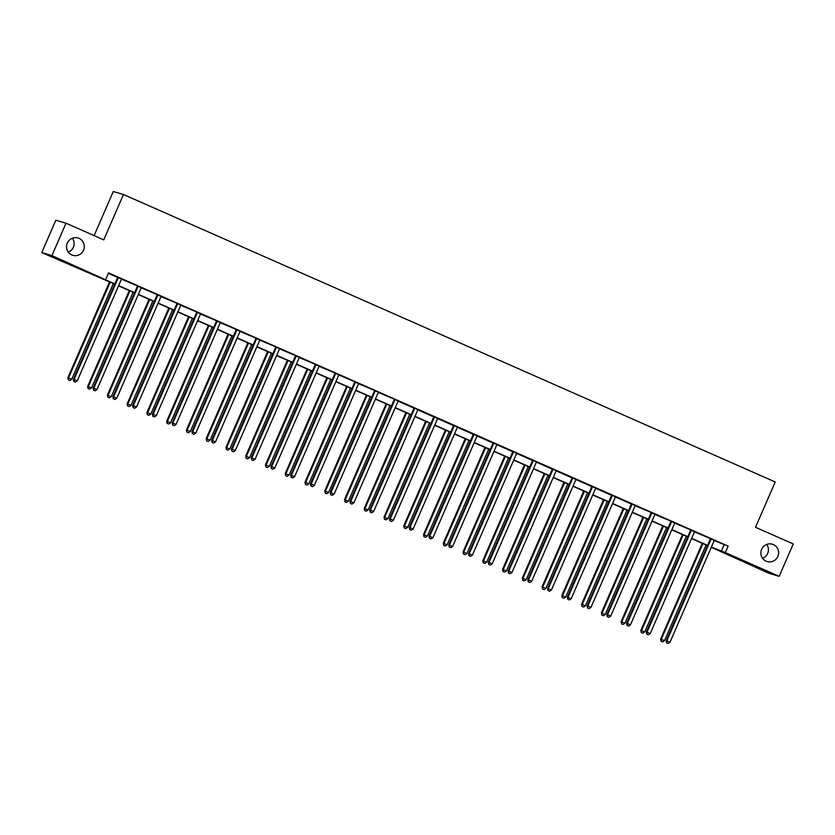 <?xml version="1.0" encoding="UTF-8"?>
<svg xmlns="http://www.w3.org/2000/svg" width="835" height="835" viewBox="0 0 835 835"><rect width="100%" height="100%" fill="white"/><g stroke="black" fill="none" stroke-linecap="round" stroke-linejoin="round"><path stroke-width="1.25" d="M72.394 238.215A9.049 8.861 -73.6 0 1 68.293 252.107M83.531 250.239A9.049 8.861 -73.6 0 1 72.864 255.333A9.049 8.861 -73.6 0 1 67.322 243.089A9.049 8.861 -73.6 0 1 77.989 237.985A9.049 8.861 -73.6 0 1 83.531 250.239M766.707 544.43A9.049 8.861 -73.6 0 1 762.606 558.323M777.844 556.454A9.049 8.861 -73.6 0 1 767.188 561.558A9.049 8.861 -73.6 0 1 761.635 549.305A9.049 8.861 -73.6 0 1 772.302 544.201A9.049 8.861 -73.6 0 1 777.844 556.454M94.115 235.606L113.289 191.507L123.465 194.503L775.224 481.962L755.508 527.303L793.25 543.95L779.17 576.338L768.993 573.332L711.284 547.28M114.729 284.182L41.75 252.587L51.916 255.593L114.833 283.942M51.916 255.593L66.007 223.206L55.83 220.2L41.75 252.587M714.269 540.6L728.151 546.121L108.56 272.857L105.742 279.328M108.341 273.358L117.558 277.418M121.534 279.172L137.326 285.831M141.292 287.887L157.084 294.546M161.051 296.602L176.843 303.262M180.809 305.318L196.59 311.966M200.567 314.033L216.349 320.682M220.325 322.748L236.107 329.397M240.083 331.464L255.865 338.112M259.842 340.179L275.623 346.828M279.6 348.884L295.381 355.543M299.358 357.599L315.139 364.258M319.116 366.314L334.898 372.974M338.874 375.03L354.656 381.678M358.632 383.745L374.414 390.394M378.391 392.46L394.172 399.109M398.149 401.176L413.92 408.127M417.907 409.891L433.678 416.842M437.665 418.596L453.436 425.558M457.423 427.311L473.195 434.273M477.182 436.027L492.953 442.988M496.94 444.742L512.711 451.704M516.698 453.457L532.469 460.419M536.456 462.173L552.227 469.134M556.214 470.888L571.985 477.839M575.973 479.603L591.744 486.555M595.731 488.308L611.502 495.27M615.478 497.023L631.26 503.985M635.237 505.739L651.029 512.398M654.995 514.454L670.787 521.103M674.753 523.169L690.545 529.818M694.511 531.885L710.303 538.533M714.416 540.454L710.303 538.638M694.657 531.738L690.545 529.922M674.899 523.023L670.787 521.207M655.141 514.308L651.029 512.492M635.383 505.592L631.27 503.776M615.625 496.877L611.512 495.061M595.866 488.162L591.754 486.346M576.108 479.447L571.996 477.641M556.35 470.742L552.238 468.926M536.592 462.026L532.48 460.21M516.834 453.311L512.721 451.495M497.075 444.596L492.963 442.78M477.317 435.88L473.205 434.064M457.559 427.165L453.447 425.349M437.801 418.45L433.689 416.634M418.043 409.734L413.93 407.929M398.285 401.03L394.172 399.214M378.526 392.314L374.414 390.498M358.768 383.599L354.656 381.783M339.01 374.884L334.898 373.068M319.252 366.168L315.139 364.352M299.494 357.453L295.381 355.637M279.746 348.738L275.623 346.922M259.988 340.022L255.865 338.217M240.229 331.318L236.107 329.501M220.471 322.602L216.349 320.786M200.713 313.887L196.59 312.071M180.955 305.172L176.832 303.355M161.197 296.456L157.074 294.64M141.439 287.741L137.316 285.925M121.68 279.026L117.558 277.21M66.007 223.206L103.749 239.854L123.465 194.503M728.151 546.121L725.344 552.593L779.17 576.338M711.389 547.04L725.344 552.593M118.654 285.622L134.592 292.657M138.412 294.337L154.35 301.372M158.17 303.053L174.108 310.088M177.928 311.768L193.866 318.793M197.686 320.483L213.624 327.508M217.444 329.199L233.382 336.223M237.203 337.904L253.141 344.938M256.961 346.619L272.899 353.654M276.719 355.334L292.657 362.369M296.477 364.05L312.415 371.084M316.235 372.765L332.173 379.8M335.983 381.48L351.932 388.505M355.741 390.195L371.69 397.22M375.499 398.911L391.448 405.935M395.258 407.616L411.206 414.651M415.016 416.331L430.964 423.366M434.774 425.046L450.723 432.081M454.532 433.762L470.481 440.796M474.29 442.477L490.239 449.512M494.049 451.192L509.997 458.217M513.807 459.908L529.755 466.932M533.565 468.623L549.514 475.647M553.323 477.328L569.272 484.363M573.081 486.043L589.03 493.078M592.84 494.758L608.788 501.793M612.598 503.474L628.546 510.509M632.356 512.189L648.304 519.224M652.114 520.904L668.063 527.929M671.872 529.62L687.821 536.644M691.63 538.335L707.579 545.359M707.475 545.599L691.526 538.565M687.716 536.884L671.768 529.849M667.958 528.169L652.01 521.134M648.2 519.453L632.252 512.429M628.442 510.738L612.504 503.714M608.684 502.023L592.746 494.998M588.925 493.318L572.987 486.283M569.167 484.603L553.229 477.568M549.409 475.887L533.471 468.852M529.651 467.172L513.713 460.137M509.893 458.457L493.955 451.422M490.135 449.741L474.196 442.717M470.376 441.026L454.438 434.002M450.618 432.311L434.68 425.286M430.86 423.606L414.922 416.571M411.102 414.891L395.164 407.856M391.344 406.175L375.406 399.14M371.585 397.46L355.647 390.425M351.827 388.745L335.889 381.71M332.069 380.029L316.131 373.005M312.311 371.314L296.373 364.29M292.553 362.599L276.615 355.574M272.795 353.894L256.856 346.859M253.036 345.179L237.098 338.144M233.278 336.463L217.34 329.428M213.52 327.748L197.582 320.713M193.762 319.033L177.824 311.998M174.004 310.317L158.065 303.293M154.245 301.602L138.307 294.578M134.487 292.887L118.549 285.862M724.028 544.9L721.221 551.382M710.867 539.587L710.178 539.379L666.121 640.696L666.81 640.894L710.867 539.587A1.409 1.388 106.4 0 0 710.982 539.055L710.992 538.836M666.821 642.94L668.094 643.493L666.821 642.94L666.81 640.894L669.973 642.292L714.029 540.976A1.409 1.388 106.4 0 1 714.332 540.537L714.489 540.381M710.178 539.379A1.409 1.388 106.4 0 0 710.293 538.857L710.982 539.055M666.121 640.696L666.549 642.856M668.094 643.493L669.973 642.292M702.266 543.303L660.631 639.067L664.483 640.664L706.086 544.984M702.913 543.585L661.31 639.276L661.049 641.228L662.593 641.875L661.33 641.311M664.483 640.664L662.593 641.875M661.049 641.228L660.631 639.067M691.109 530.872L690.42 530.663L646.363 631.98L647.052 632.178L691.109 530.872A1.409 1.388 106.4 0 0 691.223 530.35L691.234 530.121M647.062 634.224L648.336 634.777L647.062 634.224L647.052 632.178L650.215 633.577L694.271 532.271A1.409 1.388 106.4 0 1 694.574 531.822L694.73 531.665M690.42 530.663A1.409 1.388 106.4 0 0 690.535 530.141L691.223 530.35M646.363 631.98L646.791 634.141M648.336 634.777L650.215 633.577M671.35 522.157L670.662 521.948L626.605 623.265L627.294 623.463L671.35 522.157A1.409 1.388 106.4 0 0 671.465 521.635L671.476 521.405M627.304 625.509L628.578 626.062L627.304 625.509L627.294 623.463L630.456 624.862L674.513 523.555A1.409 1.388 106.4 0 1 674.816 523.107L674.972 522.95M670.662 521.948A1.409 1.388 106.4 0 0 670.776 521.426L671.465 521.635M626.605 623.265L627.033 625.425M628.578 626.062L630.456 624.862M682.508 534.588L640.873 630.352L644.724 631.949L686.328 536.268M683.155 534.87L641.551 630.561L641.29 632.523L642.835 633.16L641.572 632.596M644.724 631.949L642.835 633.16M641.29 632.523L640.873 630.352M662.75 525.873L621.115 621.637L624.966 623.244L666.57 527.553M663.397 526.165L621.793 621.845L621.532 623.808L623.077 624.444L621.814 623.881M624.966 623.244L623.077 624.444M621.532 623.808L621.115 621.637M651.592 513.442L650.903 513.243L606.847 614.55L607.536 614.748L651.592 513.442A1.409 1.388 106.4 0 0 651.707 512.92L651.717 512.69M607.546 616.794L608.819 617.357L607.546 616.794L607.536 614.748L610.698 616.147L654.755 514.84A1.409 1.388 106.4 0 1 655.058 514.391L655.214 514.235M650.903 513.243A1.409 1.388 106.4 0 0 651.018 512.711L651.707 512.92M606.847 614.55L607.275 616.71M608.819 617.357L610.698 616.147M631.834 504.726L631.145 504.528L587.088 605.834L587.777 606.033L631.834 504.726A1.409 1.388 106.4 0 0 631.949 504.204L631.959 503.985M587.788 608.078L589.061 608.642L587.788 608.078L587.777 606.033L590.95 607.431L634.997 506.125A1.409 1.388 106.4 0 1 635.299 505.676L635.456 505.519M631.145 504.528A1.409 1.388 106.4 0 0 631.26 504.006L631.27 503.682M587.088 605.834L587.516 607.995M589.061 608.642L590.95 607.431M612.076 496.011L611.387 495.813L567.33 597.119L568.019 597.328L612.076 496.011A1.409 1.388 106.4 0 0 612.191 495.489L612.201 495.27M568.03 599.363L569.303 599.927L568.03 599.363L568.019 597.328L571.192 598.716L615.238 497.409A1.409 1.388 106.4 0 1 615.541 496.971L615.698 496.815M611.387 495.813A1.409 1.388 106.4 0 0 611.502 495.291L611.512 494.967M567.33 597.119L567.758 599.279M569.303 599.927L571.192 598.716M642.992 517.157L601.357 612.921L605.208 614.529L646.812 518.838M643.639 517.449L602.035 613.13L601.774 615.092L603.319 615.729L602.056 615.176M605.208 614.529L603.319 615.729M601.774 615.092L601.357 612.921M623.234 508.442L581.598 604.216L585.45 605.813L627.054 510.133M623.881 508.734L582.287 604.415L582.016 606.377L583.561 607.014L582.298 606.46M585.45 605.813L583.561 607.014M582.016 606.377L581.598 604.216M603.475 499.727L561.84 595.501L565.692 597.098L607.296 501.417M604.133 500.019L562.529 595.699L562.258 597.662L563.802 598.298L562.539 597.745M565.692 597.098L563.802 598.298M562.258 597.662L561.84 595.501M592.318 487.296L591.629 487.097L547.572 588.404L548.261 588.612L592.318 487.296A1.409 1.388 106.4 0 0 592.433 486.774L592.443 486.555M548.271 590.648L549.545 591.211L548.271 590.648L548.261 588.612L551.434 590.011L595.48 488.694A1.409 1.388 106.4 0 1 595.783 488.256L595.94 488.099M591.629 487.097A1.409 1.388 106.4 0 0 591.744 486.575L591.754 486.252M547.572 588.404L548 590.575M549.545 591.211L551.434 590.011M583.717 491.022L542.082 586.786L545.933 588.383L587.537 492.702M584.375 491.304L542.771 586.984L542.5 588.946L544.044 589.583L542.781 589.03M545.933 588.383L544.044 589.583M542.5 588.946L542.082 586.786M572.559 478.591L571.871 478.382L527.814 579.688L528.503 579.897L572.559 478.591A1.409 1.388 106.4 0 0 572.674 478.058L572.685 477.839M528.513 581.943L529.787 582.496L528.513 581.943L528.503 579.897L531.676 581.296L575.722 479.979A1.409 1.388 106.4 0 1 576.025 479.54L576.181 479.384M571.871 478.382A1.409 1.388 106.4 0 0 571.985 477.86L571.996 477.536M527.814 579.688L528.242 581.859M529.787 582.496L531.676 581.296M563.959 482.306L522.324 578.071L526.175 579.667L567.779 483.987M564.617 482.588L523.013 578.269L522.741 580.231L524.286 580.878L523.023 580.315M526.175 579.667L524.286 580.878M522.741 580.231L522.324 578.071M552.801 469.875L552.112 469.667L508.056 570.983L508.745 571.182L552.801 469.875A1.409 1.388 106.4 0 0 552.916 469.343L552.927 469.124M508.755 573.228L510.028 573.781L508.755 573.228L508.745 571.182L511.918 572.58L555.964 471.264A1.409 1.388 106.4 0 1 556.267 470.825L556.423 470.669M552.112 469.667A1.409 1.388 106.4 0 0 552.227 469.145L552.238 468.821M508.056 570.983L508.484 573.144M510.028 573.781L511.918 572.58M544.201 473.591L502.566 569.355L506.417 570.952L548.021 475.272M544.858 473.873L503.255 569.564L502.983 571.516L504.528 572.163L503.265 571.599M506.417 570.952L504.528 572.163M502.983 571.516L502.566 569.355M533.043 461.16L532.354 460.951L488.298 562.268L488.986 562.466L533.043 461.16A1.409 1.388 106.4 0 0 533.158 460.638L533.168 460.409M488.997 564.512L490.27 565.065L488.997 564.512L488.986 562.466L492.159 563.865L536.206 462.559A1.409 1.388 106.4 0 1 536.508 462.11L536.665 461.953M532.354 460.951A1.409 1.388 106.4 0 0 532.469 460.429L532.48 460.106M488.298 562.268L488.726 564.429M490.27 565.065L492.159 563.865M524.443 464.876L482.807 560.64L486.659 562.237L528.263 466.556M525.1 465.158L483.496 560.849L483.225 562.811L484.77 563.448L483.507 562.884M486.659 562.237L484.77 563.448M483.225 562.811L482.807 560.64M513.285 452.445L512.596 452.236L468.539 553.553L469.228 553.751L513.285 452.445A1.409 1.388 106.4 0 0 513.4 451.923L513.41 451.693M469.239 555.797L470.512 556.35L469.239 555.797L469.228 553.751L472.401 555.15L516.447 453.843A1.409 1.388 106.4 0 1 516.75 453.395L516.907 453.238M512.596 452.236A1.409 1.388 106.4 0 0 512.711 451.714L512.721 451.391M468.539 553.553L468.967 555.713M470.512 556.35L472.401 555.15M504.684 456.161L463.049 551.925L466.901 553.532L508.505 457.841M505.342 456.453L463.738 552.133L463.467 554.096L465.011 554.732L463.749 554.169M466.901 553.532L465.011 554.732M463.467 554.096L463.049 551.925M493.527 443.729L492.838 443.531L448.781 544.837L449.47 545.036L493.527 443.729A1.409 1.388 106.4 0 0 493.642 443.208L493.652 442.978M449.48 547.082L450.754 547.645L449.48 547.082L449.47 545.036L452.643 546.434L496.689 445.128A1.409 1.388 106.4 0 1 496.992 444.679L497.149 444.523M492.838 443.531A1.409 1.388 106.4 0 0 492.953 442.999L492.963 442.686M448.781 544.837L449.209 546.998M450.754 547.645L452.643 546.434M484.926 447.445L443.291 543.209L447.142 544.817L488.746 449.136M485.584 447.737L443.98 543.418L443.709 545.38L445.253 546.017L443.99 545.464M447.142 544.817L445.253 546.017M443.709 545.38L443.291 543.209M473.769 435.014L473.08 434.816L429.023 536.122L429.712 536.321L473.769 435.014A1.409 1.388 106.4 0 0 473.883 434.492L473.894 434.273M429.722 538.366L430.996 538.93L429.722 538.366L429.712 536.321L432.885 537.719L476.931 436.413A1.409 1.388 106.4 0 1 477.234 435.964L477.39 435.807M473.08 434.816A1.409 1.388 106.4 0 0 473.195 434.294L473.205 433.97M429.023 536.122L429.451 538.283M430.996 538.93L432.885 537.719M465.168 438.73L423.533 534.504L427.384 536.101L468.988 440.421M465.826 439.022L424.222 534.703L423.95 536.665L425.495 537.302L424.232 536.748M427.384 536.101L425.495 537.302M423.95 536.665L423.533 534.504M454.01 426.299L453.321 426.101L409.265 527.407L409.954 527.616L454.01 426.299A1.409 1.388 106.4 0 0 454.125 425.777L454.136 425.558M409.964 529.651L411.237 530.215L409.964 529.651L409.954 527.616L413.127 529.004L457.173 427.697A1.409 1.388 106.4 0 1 457.476 427.259L457.632 427.102M453.321 426.101A1.409 1.388 106.4 0 0 453.436 425.579L453.447 425.255M409.265 527.407L409.693 529.578M411.237 530.215L413.127 529.004M445.41 430.015L403.775 525.789L407.626 527.386L449.23 431.705M446.067 430.307L404.464 525.987L404.192 527.95L405.737 528.586L404.474 528.033M407.626 527.386L405.737 528.586M404.192 527.95L403.775 525.789M434.252 417.583L433.563 417.385L389.507 518.692L390.195 518.9L434.252 417.583A1.409 1.388 106.4 0 0 434.367 417.062L434.377 416.842M390.206 520.936L391.479 521.499L390.206 520.936L390.195 518.9L393.368 520.299L437.415 418.982A1.409 1.388 106.4 0 1 437.717 418.544L437.874 418.387M433.563 417.385A1.409 1.388 106.4 0 0 433.678 416.863L433.689 416.54M389.507 518.692L389.935 520.863M391.479 521.499L393.368 520.299M425.652 421.31L384.017 517.074L387.868 518.671L429.472 422.99M426.309 421.591L384.705 517.272L384.434 519.234L385.979 519.871L384.716 519.318M387.868 518.671L385.979 519.871M384.434 519.234L384.017 517.074M414.494 408.879L413.805 408.67L369.748 509.976L370.437 510.185L414.494 408.879A1.409 1.388 106.4 0 0 414.609 408.346L414.619 408.127M370.448 512.231L371.721 512.784L370.448 512.231L370.437 510.185L373.61 511.584L417.657 410.267A1.409 1.388 106.4 0 1 417.959 409.828L418.116 409.672M413.805 408.67A1.409 1.388 106.4 0 0 413.92 408.148L413.93 407.824M369.748 509.976L370.176 512.147M371.721 512.784L373.61 511.584M405.893 412.594L364.258 508.358L368.11 509.955L409.714 414.275M406.551 412.876L364.947 508.557L364.676 510.519L366.221 511.166L364.958 510.602M368.11 509.955L366.221 511.166M364.676 510.519L364.258 508.358M394.736 400.163L394.047 399.955L349.99 501.271L350.679 501.47L394.736 400.163A1.409 1.388 106.4 0 0 394.851 399.631L394.861 399.412M350.69 503.515L351.963 504.069L350.69 503.515L350.679 501.47L353.852 502.868L397.898 401.552A1.409 1.388 106.4 0 1 398.201 401.113L398.358 400.957M394.047 399.955A1.409 1.388 106.4 0 0 394.162 399.433L394.851 399.631M349.99 501.271L350.418 503.432M351.963 504.069L353.852 502.868M386.135 403.879L344.5 499.643L348.352 501.24L389.955 405.559M386.793 404.161L345.189 499.852L344.918 501.804L346.462 502.451L345.199 501.887M348.352 501.24L346.462 502.451M344.918 501.804L344.5 499.643M374.978 391.448L374.289 391.239L330.232 492.556L330.921 492.754L374.978 391.448A1.409 1.388 106.4 0 0 375.092 390.926L375.103 390.696M330.931 494.8L332.205 495.353L330.931 494.8L330.921 492.754L334.094 494.153L378.14 392.847A1.409 1.388 106.4 0 1 378.443 392.398L378.599 392.241M374.289 391.239A1.409 1.388 106.4 0 0 374.404 390.717L375.092 390.926M330.232 492.556L330.66 494.717M332.205 495.353L334.094 494.153M366.377 395.164L324.742 490.928L328.593 492.525L370.197 396.844M367.035 395.446L325.431 491.137L325.159 493.099L326.704 493.736L325.441 493.172M328.593 492.525L326.704 493.736M325.159 493.099L324.742 490.928M355.219 382.733L354.531 382.524L310.474 483.841L311.163 484.039L355.219 382.733A1.409 1.388 106.4 0 0 355.334 382.211L355.345 381.981M311.173 486.085L312.447 486.638L311.173 486.085L311.163 484.039L314.336 485.438L358.382 384.131A1.409 1.388 106.4 0 1 358.685 383.683L358.841 383.526M354.531 382.524A1.409 1.388 106.4 0 0 354.645 382.002L355.334 382.211M310.474 483.841L310.902 486.001M312.447 486.638L314.336 485.438M346.619 386.448L304.984 482.212L308.835 483.82L350.439 388.129M347.276 386.741L305.673 482.421L305.401 484.383L306.946 485.02L305.683 484.457M308.835 483.82L306.946 485.02M305.401 484.383L304.984 482.212M335.461 374.017L334.772 373.819L290.726 475.125L291.405 475.324L335.461 374.017A1.409 1.388 106.4 0 0 335.576 373.495L335.586 373.266M291.415 477.37L292.688 477.933L291.415 477.37L291.405 475.324L294.578 476.722L338.624 375.416A1.409 1.388 106.4 0 1 338.927 374.967L339.083 374.811M334.772 373.819A1.409 1.388 106.4 0 0 334.887 373.287L335.576 373.495M290.726 475.125L291.144 477.286M292.688 477.933L294.578 476.722M326.861 377.733L285.226 473.497L289.077 475.105L330.681 379.424M327.518 378.025L285.914 473.706L285.643 475.668L287.188 476.305L285.925 475.752M289.077 475.105L287.188 476.305M285.643 475.668L285.226 473.497M315.703 365.302L315.014 365.104L270.968 466.41L271.646 466.608L315.703 365.302A1.409 1.388 106.4 0 0 315.818 364.78L315.828 364.561M271.657 468.654L272.93 469.218L271.657 468.654L271.646 466.608L274.819 468.007L318.866 366.701A1.409 1.388 106.4 0 1 319.168 366.252L319.325 366.095M315.014 365.104A1.409 1.388 106.4 0 0 315.129 364.582L315.818 364.78M270.968 466.41L271.385 468.571M272.93 469.218L274.819 468.007M307.103 369.018L265.467 464.792L269.319 466.389L310.923 370.709M307.76 369.31L266.156 464.991L265.885 466.953L267.43 467.59L266.167 467.036M269.319 466.389L267.43 467.59M265.885 466.953L265.467 464.792M295.945 356.587L295.256 356.388L251.21 457.695L251.888 457.904L295.945 356.587A1.409 1.388 106.4 0 0 296.06 356.065L296.07 355.846M251.899 459.939L253.172 460.502L251.899 459.939L251.888 457.904L255.061 459.292L299.107 357.985A1.409 1.388 106.4 0 1 299.41 357.547L299.567 357.39M295.256 356.388A1.409 1.388 106.4 0 0 295.371 355.867L296.06 356.065M251.21 457.695L251.627 459.866M253.172 460.502L255.061 459.292M287.344 360.302L245.709 456.077L249.561 457.674L291.164 361.993M288.002 360.595L246.398 456.275L246.127 458.238L247.671 458.874L246.409 458.321M249.561 457.674L247.671 458.874M246.127 458.238L245.709 456.077M276.187 347.871L275.498 347.673L231.452 448.98L232.13 449.188L276.187 347.871A1.409 1.388 106.4 0 0 276.302 347.35L276.312 347.13M232.14 451.224L233.414 451.787L232.14 451.224L232.13 449.188L235.303 450.587L279.349 349.27A1.409 1.388 106.4 0 1 279.652 348.832L279.808 348.675M275.498 347.673A1.409 1.388 106.4 0 0 275.613 347.151L276.302 347.35M231.452 448.98L231.869 451.15M233.414 451.787L235.303 450.587M267.586 351.598L225.951 447.362L229.802 448.959L271.406 353.278M268.244 351.879L226.64 447.56L226.379 449.522L227.913 450.159L226.65 449.606M229.802 448.959L227.913 450.159M226.379 449.522L225.951 447.362M256.428 339.167L255.74 338.958L211.693 440.264L212.372 440.473L256.428 339.167A1.409 1.388 106.4 0 0 256.543 338.634L256.554 338.415M212.382 442.519L213.656 443.072L212.382 442.519L212.372 440.473L215.545 441.872L259.591 340.555A1.409 1.388 106.4 0 1 259.894 340.116L260.05 339.96M255.74 338.958A1.409 1.388 106.4 0 0 255.854 338.436L256.543 338.634M211.693 440.264L212.111 442.435M213.656 443.072L215.545 441.872M247.828 342.882L206.193 438.646L210.044 440.243L251.648 344.563M248.486 343.164L206.882 438.845L206.621 440.807L208.155 441.454L206.892 440.89M210.044 440.243L208.155 441.454M206.621 440.807L206.193 438.646M236.67 330.451L235.981 330.242L191.935 431.559L192.614 431.758L236.67 330.451A1.409 1.388 106.4 0 0 236.785 329.919L236.796 329.7M192.635 433.803L193.897 434.357L192.635 433.803L192.614 431.758L195.787 433.156L239.833 331.839A1.409 1.388 106.4 0 1 240.136 331.401L240.292 331.245M235.981 330.242A1.409 1.388 106.4 0 0 236.096 329.721L236.785 329.919M191.935 431.559L192.353 433.72M193.897 434.357L195.787 433.156M228.07 334.167L186.435 429.931L190.286 431.528L231.89 335.847M228.727 334.449L187.124 430.14L186.863 432.092L188.397 432.739L187.134 432.175M190.286 431.528L188.397 432.739M186.863 432.092L186.435 429.931M216.912 321.736L216.223 321.527L172.177 422.844L172.855 423.042L216.912 321.736A1.409 1.388 106.4 0 0 217.027 321.214L217.037 320.984M172.876 425.088L174.139 425.641L172.876 425.088L172.855 423.042L176.028 424.441L220.075 323.135A1.409 1.388 106.4 0 1 220.377 322.686L220.534 322.529M216.223 321.527A1.409 1.388 106.4 0 0 216.338 321.005L217.027 321.214M172.177 422.844L172.595 425.005M174.139 425.641L176.028 424.441M208.312 325.452L166.676 421.216L170.528 422.813L212.132 327.132M208.969 325.733L167.365 421.424L167.104 423.387L168.639 424.023L167.376 423.46M170.528 422.813L168.639 424.023M167.104 423.387L166.676 421.216M197.154 313.021L196.465 312.812L152.419 414.129L153.097 414.327L197.154 313.021A1.409 1.388 106.4 0 0 197.269 312.499L197.279 312.269M153.118 416.373L154.381 416.926L153.118 416.373L153.097 414.327L156.27 415.726L200.316 314.419A1.409 1.388 106.4 0 1 200.619 313.97L200.776 313.814M196.465 312.812A1.409 1.388 106.4 0 0 196.58 312.29L197.269 312.499M152.419 414.129L152.836 416.289M154.381 416.926L156.27 415.726M188.553 316.736L146.918 412.5L150.77 414.108L192.374 318.417M189.211 317.029L147.607 412.709L147.346 414.671L148.88 415.308L147.618 414.745M150.77 414.108L148.88 415.308M147.346 414.671L146.918 412.5M177.396 304.305L176.707 304.107L132.661 405.413L133.339 405.612L177.396 304.305A1.409 1.388 106.4 0 0 177.511 303.783L177.521 303.554M133.36 407.657L134.623 408.221L133.36 407.657L133.339 405.612L136.512 407.01L180.558 305.704A1.409 1.388 106.4 0 1 180.861 305.255L181.018 305.099M176.707 304.107A1.409 1.388 106.4 0 0 176.822 303.575L177.511 303.783M132.661 405.413L133.078 407.574M134.623 408.221L136.512 407.01M168.795 308.021L127.16 403.785L131.011 405.392L172.615 309.712M169.453 308.313L127.849 403.994L127.588 405.956L129.122 406.593L127.859 406.04M131.011 405.392L129.122 406.593M127.588 405.956L127.16 403.785M157.638 295.59L156.949 295.392L112.902 396.698L113.581 396.896L157.638 295.59A1.409 1.388 106.4 0 0 157.752 295.068L157.763 294.849M113.602 398.942L114.865 399.506L113.602 398.942L113.581 396.896L116.754 398.295L160.8 296.989A1.409 1.388 106.4 0 1 161.103 296.54L161.259 296.383M156.949 295.392A1.409 1.388 106.4 0 0 157.063 294.87L157.752 295.068M112.902 396.698L113.32 398.859M114.865 399.506L116.754 398.295M149.037 299.306L107.402 395.08L111.253 396.677L152.857 300.997M149.695 299.598L108.091 395.279L107.83 397.241L109.364 397.877L108.101 397.324M111.253 396.677L109.364 397.877M107.83 397.241L107.402 395.08M137.879 286.875L137.19 286.676L93.144 387.983L93.823 388.192L137.879 286.875A1.409 1.388 106.4 0 0 137.994 286.353L138.005 286.134M93.844 390.227L95.106 390.79L93.844 390.227L93.823 388.192L96.996 389.58L141.042 288.273A1.409 1.388 106.4 0 1 141.345 287.835L141.501 287.678M137.19 286.676A1.409 1.388 106.4 0 0 137.305 286.155L137.994 286.353M93.144 387.983L93.562 390.154M95.106 390.79L96.996 389.58M129.289 290.59L87.644 386.365L91.495 387.962L133.099 292.281M129.936 290.883L88.333 386.563L88.072 388.525L89.606 389.162L88.343 388.609M91.495 387.962L89.606 389.162M88.072 388.525L87.644 386.365M118.121 278.159L117.432 277.961L73.386 379.267L74.064 379.476L118.121 278.159A1.409 1.388 106.4 0 0 118.236 277.637L118.246 277.418M74.085 381.511L75.348 382.075L74.085 381.511L74.064 379.476L77.237 380.875L121.284 279.558A1.409 1.388 106.4 0 1 121.586 279.12L121.743 278.963M117.432 277.961A1.409 1.388 106.4 0 0 117.547 277.439L117.568 277.116M73.386 379.267L73.804 381.438M75.348 382.075L77.237 380.875M109.531 281.886L67.886 377.65L71.737 379.247L113.341 283.566M110.178 282.167L68.574 377.848L68.313 379.81L69.848 380.447L68.585 379.894M71.737 379.247L69.848 380.447M68.313 379.81L67.886 377.65M631.949 504.204L631.26 504.006M612.191 495.489L611.502 495.291M592.433 486.774L591.744 486.575M572.674 478.058L571.985 477.86M552.916 469.343L552.227 469.145M533.158 460.638L532.469 460.429M513.4 451.923L512.711 451.714M493.642 443.208L492.953 442.999M473.883 434.492L473.195 434.294M454.125 425.777L453.436 425.579M434.367 417.062L433.678 416.863M414.609 408.346L413.92 408.148M118.236 277.637L117.547 277.439"/></g></svg>
